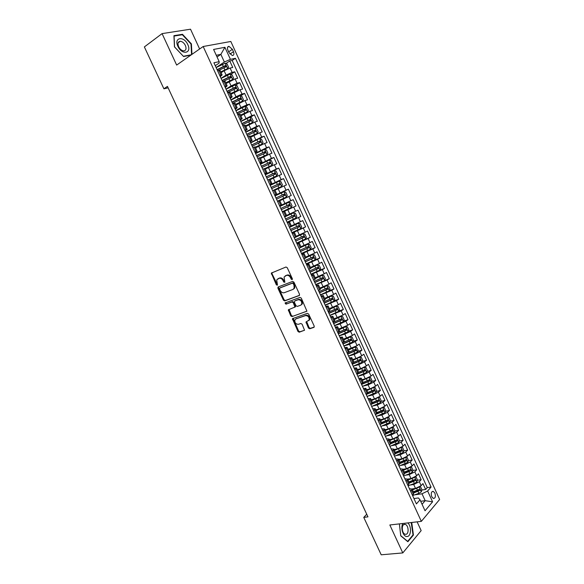 <?xml version="1.0" encoding="UTF-8"?>
<svg xmlns="http://www.w3.org/2000/svg" width="584" height="584" viewBox="0 0 584 584"><rect width="100%" height="100%" fill="white"/><g stroke="black" fill="none" stroke-linecap="round" stroke-linejoin="round"><path stroke-width="0.88" d="M292.095 279.634L292.328 278.692L287.262 267.72L285.978 267.012L271.319 273.093L276.356 284.89L277.48 285.153L276.699 279.882L279.013 278.356C280.641 277.947 281.992 278.707 283.065 280.627L283.714 282.036L284.861 282.291L284.072 276.998L286.437 275.436C288.087 275.02 289.46 275.779 290.54 277.721L291.197 279.137L292.095 279.634M434.876 493.093L433.277 491.356C431.284 491.538 430.78 493.327 431.766 496.743L433.364 498.473C435.365 498.291 435.868 496.502 434.876 493.093M308.425 328.026L309.71 328.77L313.856 327.405L314.214 326.113L308.651 314.061L307.359 313.323L292.423 318.703L297.964 331.471L299.227 332.208L304.527 330.237L302.118 324.222L300.84 323.485L298.409 324.31C295.752 324.193 294.577 322.711 294.891 319.857L295.906 318.915L305.498 315.615C308.184 315.703 309.374 317.185 309.082 320.068L306.001 321.981L308.425 328.026L309.053 327.602L310.338 328.347L314.25 327.062M199.626 48.99L190.523 29.2L162.075 33.616L176.653 65.072L203.174 46.508L421.334 521.366L389.835 524.979L402.792 552.924L381.206 554.8L363.759 517.387L367.957 516.862L167.447 86.388L163.9 88.805L168.126 87.841M162.075 33.616L144.372 46.917L163.9 88.805M299.176 295.599L299.519 294.27L293.913 282.123L292.628 281.408L278.232 286.941L277.918 288.255L283.452 300.191L284.707 300.906L299.395 295.467M301.293 298.125L306.928 311.162L291.985 316.586L290.722 315.856L288.321 309.834L294.898 307.053L293.277 302.702L292.007 301.979L285.948 304.176L285.036 303.001L300.008 297.395L301.293 298.125M415.771 490.896L418.889 490.443M421.816 490.027L425.634 489.472L422.947 483.603L421.137 485.647L419.334 481.712L413.72 484.501L410.107 485.041M410.618 481.296L414.26 480.741M417.312 480.274L421.159 479.683L418.465 473.792L416.633 475.807L414.83 471.865L409.201 474.646L405.5 475.237M405.406 471.704L409.494 471.032M412.8 470.492L416.669 469.864L413.976 463.959L412.121 465.937L410.311 461.988L404.675 464.769L400.872 465.411M400.128 462.105L404.595 461.331M408.274 460.696L412.173 460.017L409.464 454.104L407.596 456.046L405.785 452.089L400.142 454.863L396.222 455.571M395.295 452.417L399.522 451.644M403.741 450.87L407.661 450.154L404.953 444.22L403.062 446.132L401.244 442.161L395.587 444.935L391.557 445.709M390.813 442.65L394.39 441.957M399.186 441.029L403.142 440.263L400.427 434.314L398.514 436.197L396.689 432.211L391.032 434.985L386.871 435.825M386.323 432.853L389.2 432.269M394.631 431.16L398.609 430.35L395.886 424.385L393.959 426.232L392.134 422.239L386.462 425.013L382.155 425.926M381.746 423.05L383.929 422.582M390.054 421.268L394.069 420.407L391.338 414.436L389.389 416.246L387.557 412.246L381.878 415.012L377.417 416.005M376.928 413.275L378.578 412.903M385.469 411.355L389.513 410.45L386.776 404.456L384.812 406.238L382.973 402.223L377.286 404.989L372.65 406.07M371.862 403.537L373.139 403.237M380.87 401.42L384.951 400.456L382.206 394.456L380.221 396.2L378.381 392.178L372.68 394.945L367.847 396.12M366.591 393.842L367.591 393.594M376.257 391.462L380.374 390.448L377.622 384.425L375.614 386.141L373.775 382.104L368.066 384.871L363.022 386.155M361.416 384.104L361.919 383.973M371.628 381.476L375.782 380.41L373.03 374.38L371.001 376.052L369.154 372.015L363.438 374.767L358.145 376.176M366.993 371.475L371.183 370.351L368.424 364.299L366.38 365.942L364.526 361.89L358.795 364.65L353.232 366.19M362.343 361.445L366.577 360.262L363.803 354.203L361.744 355.809L359.883 351.743L354.145 354.503L348.56 356.109M357.678 351.4L361.956 350.152L359.175 344.078L357.094 345.648L355.233 341.574L349.488 344.326L343.918 345.998M352.999 341.326L357.32 340.019L354.539 333.924L352.437 335.464L350.568 331.383L344.808 334.128L339.267 335.858M348.305 331.23L352.678 329.858L349.889 323.755L347.765 325.252L345.896 321.163L340.129 323.908L334.603 325.689M343.596 321.112L348.02 319.674L345.224 313.55L343.085 315.017L341.209 310.914L329.923 315.506M338.881 310.973L343.356 309.462L340.552 303.33L338.392 304.753L336.508 300.643L325.237 305.286M334.143 300.811L338.676 299.227L335.866 293.073L333.683 294.467L331.8 290.343L320.536 295.051M329.398 290.628L333.99 288.971L331.164 282.802L328.967 284.152L327.077 280.021L315.82 284.788M315.696 284.51L329.288 278.685L326.456 272.494L324.237 273.816L322.346 269.677L311.097 274.495M319.579 270.297L324.573 268.37L321.74 262.172L319.499 263.457L317.601 259.303L306.366 264.18M313.856 260.413L319.849 258.033L317.01 251.821L314.747 253.062L312.841 248.901L301.614 253.836M306.257 251.31L315.112 247.667L312.265 241.44L309.98 242.652L308.075 238.476L296.862 243.47M296.679 243.075L310.359 237.279L307.505 231.038L305.206 232.206L303.293 228.023L292.088 233.074M291.971 232.819L305.6 226.869L302.738 220.606L300.417 221.737L298.497 217.547L287.306 222.657M287.248 222.533L300.833 216.423L297.964 210.145L295.621 211.247L293.694 207.043L282.503 212.196M293.694 207.043L296.044 205.962L293.168 199.662L279.67 206.021M279.627 205.933L290.803 200.728L288.876 196.509L291.248 195.465L288.365 189.158L274.918 195.677M274.816 195.45L285.985 190.18L284.05 185.953L286.445 184.945L283.554 178.624L270.158 185.296M269.99 184.938L281.145 179.609L279.21 175.368L281.619 174.397L278.721 168.061L268.852 173.119M265.151 174.397L276.298 169.01L274.356 164.761L276.787 163.827L273.881 157.476L267.654 160.753M260.303 163.827L271.436 158.381L269.487 154.125L271.947 153.227L269.034 146.854L264.056 149.548M255.442 153.234L266.559 147.73L264.61 143.46L267.085 142.606L264.165 136.218L250.697 142.912M250.565 142.62L261.676 137.05L259.719 132.765L262.216 131.955L259.289 125.545L254.945 128.027M245.674 131.969L256.777 126.341L254.814 122.049L257.34 121.275L254.405 114.851L250.142 117.34M240.776 121.297L251.872 115.603L249.901 111.303L252.441 110.566L249.499 104.127L245.331 106.631M235.863 110.602L240.966 107.529L246.944 104.843L244.973 100.528L247.536 99.835L244.587 93.382L240.498 95.893M230.943 99.871L236.024 96.74L242.01 94.053L240.031 89.732L242.623 89.075L239.659 82.607L235.651 85.133M226.008 89.118L231.067 85.921L237.06 83.235L235.082 78.906L237.688 78.285L234.724 71.795L232.103 72.394L226.096 75.073L221.059 78.336M230.789 74.343L234.724 71.795M421.137 485.647L415.523 488.436L412.049 488.939M416.633 475.807L411.012 478.588L407.552 479.128M412.121 465.937L406.486 468.718L403.04 469.295M407.596 456.046L401.953 458.827L398.514 459.433M403.062 446.132L397.412 448.913L393.981 449.549M398.514 436.197L392.857 438.971L389.433 439.642M393.959 426.232L388.287 429.006L384.878 429.714M389.389 416.246L383.71 419.013L380.315 419.757M384.812 406.238L379.125 409.004L375.731 409.778M380.221 396.2L374.519 398.967L371.147 399.77M375.614 386.141L369.913 388.9L366.548 389.74M371.001 376.052L365.285 378.812L361.934 379.688M366.38 365.942L360.656 368.701L357.313 369.614M361.744 355.809L356.006 358.561L352.678 359.51M357.094 345.648L348.027 349.378M352.437 335.464L343.37 339.224M347.765 325.252L338.705 329.048M343.085 315.017L334.026 318.849M338.392 304.753L329.332 308.615M333.683 294.467L324.624 298.366M328.967 284.152L319.915 288.087M324.237 273.816L315.185 277.78M319.499 263.457L310.447 267.45M314.747 253.062L305.695 257.099M309.98 242.652L300.935 246.711M305.206 232.206L296.161 236.308M300.417 221.737L291.372 225.869M295.621 211.247L286.576 215.416M288.876 196.509L279.838 200.728M284.05 185.953L275.013 190.202M279.21 175.368L270.173 179.653M274.356 164.761L265.318 169.075M269.487 154.125L260.457 158.476M264.61 143.46L255.58 147.847M259.719 132.765L250.697 137.189M254.814 122.049L245.791 126.509M249.901 111.303L240.878 115.8M244.973 100.528L235.958 105.062M240.031 89.732L231.016 94.301M235.082 78.906L226.066 83.505M227.891 50.188L228.986 52.589L232.344 55.546C233.95 55.356 234.33 54.071 233.461 51.706L232.374 49.319L228.994 46.348C227.402 46.545 227.03 47.822 227.891 50.188M203.174 46.508L230.826 41.479L439.628 499.466L421.334 521.366M425.634 489.472L427.284 487.596L431.08 487.041L235.454 58.298L230.41 59.342L224.365 62.028L216.095 67.532M431.08 487.041L427.641 490.998L432.583 501.824L425.035 510.759L420.005 499.787L416.414 503.919L213.912 62.765L219.197 61.67L213.591 49.443L224.906 47.304L230.41 59.342M409.413 488.662L412.107 489.071L410.661 491.378M404.858 478.749L407.537 479.106L406.062 481.369M400.296 468.813L402.96 469.12L401.456 471.339M395.726 458.849L398.368 459.112L396.843 461.28M391.141 448.862L393.762 449.074L392.214 451.198M386.55 438.854L389.148 439.015L387.572 441.095M381.936 428.817L384.52 428.926L382.921 430.963M377.322 418.757L379.885 418.816L378.257 420.801M372.694 408.669L375.235 408.683L373.585 410.618M368.051 398.558L370.57 398.522L368.898 400.412M363.401 388.426L365.898 388.338L364.204 390.178M358.737 378.264L361.219 378.125L359.488 379.914M354.057 368.081L356.517 367.883L354.773 369.628M349.371 357.868L351.809 357.627L350.035 359.321M344.669 347.633L347.093 347.334L345.29 348.984M339.961 337.369L342.363 337.019L340.538 338.618M335.238 327.084L337.618 326.682L335.763 328.23M330.507 316.769L332.865 316.316L330.982 317.813M325.762 306.432L328.099 305.928L326.193 307.374M321.003 296.066L323.317 295.504L321.39 296.906M316.229 285.678L318.528 285.065L316.572 286.408M311.447 275.261L313.725 274.589L311.739 275.889M306.658 264.815L308.907 264.099L306.899 265.34M301.848 254.347L304.082 253.573L302.045 254.77M297.03 243.849L299.242 243.024L297.176 244.163M292.204 233.33L294.387 232.447L292.299 233.534M287.364 222.781L289.525 221.84L287.408 222.884M279.59 205.845L281.714 204.823L279.758 200.553L277.59 201.487M274.714 195.231L276.823 194.143L274.86 189.873L272.655 190.749M269.83 184.588L271.91 183.449L269.947 179.157L267.72 179.989M264.932 173.915L266.99 172.718L265.019 168.418L262.763 169.192M260.019 163.213L262.055 161.965L260.077 157.651L257.792 158.373M255.091 152.49L257.106 151.176L255.128 146.854L252.814 147.526M250.156 141.737L252.149 140.364L250.164 136.035L247.82 136.649M245.207 130.955L247.178 129.531L245.185 125.188L242.82 125.742M240.25 120.143L242.192 118.662L240.199 114.311L237.797 114.814M235.272 109.31L237.199 107.77L235.191 103.404L232.768 103.85M230.286 98.441L232.184 96.849L230.176 92.469L227.723 92.863M225.285 87.549L227.161 85.899L225.147 81.505L222.665 81.848M427.284 487.596L232.184 60.466L229.775 60.97L232.746 67.467L230.118 68.051L224.103 70.722L221.102 72.686M220.27 76.628L222.124 74.92L219.628 75.219M220.139 70.576L217.598 70.795M412.494 495.378L413.881 492.933L420.013 490.392L419.823 489.129L413.348 491.764M407.902 485.377L409.318 482.99M403.303 475.354L404.741 473.011M398.689 465.309L400.157 463.017M394.069 455.235L395.558 452.994M389.433 445.139L390.951 442.949M384.783 435.014L386.331 432.875M380.126 424.867L381.702 422.779M375.454 414.698L377.06 412.654M370.774 404.5L372.402 402.507M366.08 394.273L367.738 392.339M361.379 384.024L363.058 382.14M356.663 373.745L358.372 371.92M351.933 363.445L353.67 361.671M347.195 353.123L348.955 351.4M343.005 343.998L351.334 340.392L350.78 339.165L342.443 342.779L344.231 341.1M337.676 332.391L339.494 330.77M332.902 321.981L334.749 320.419M328.113 311.557L329.982 310.046M323.31 301.096L325.215 299.643M318.499 290.613L320.441 289.241L318.528 285.065M313.674 280.101L315.63 278.758M308.834 269.567L310.827 268.275M303.987 259.004L306.001 257.763M299.125 248.412L301.169 247.229M296.665 243.053L305.607 238.951L306.388 237.257L304.957 234.133L303.22 233.739L294.256 237.797L296.329 236.681L294.387 232.447M289.365 227.147L291.467 226.081M284.466 216.474L286.598 215.467L284.649 211.211M279.553 205.78L281.714 204.823M274.633 195.049L276.823 194.143M269.691 184.296L271.91 183.449M264.749 173.514L266.99 172.718M259.785 162.702L262.055 161.965M254.806 151.869L257.106 151.176M249.821 141L252.149 140.364M244.82 130.108L247.178 129.531M239.805 119.187L242.192 118.662M234.783 108.237L237.199 107.77M229.746 97.265L232.184 96.849M224.694 86.257L227.161 85.899M237.06 83.235L239.659 82.607M242.01 94.053L244.587 93.382M246.944 104.843L249.499 104.127M251.872 115.603L254.405 114.851M256.777 126.341L259.289 125.545M261.676 137.05L264.165 136.218M266.559 147.73L269.034 146.854M271.436 158.381L273.881 157.476M276.298 169.01L278.721 168.061M281.145 179.609L283.554 178.624M285.985 190.18L288.365 189.158M290.803 200.728L293.168 199.662M300.833 216.423L298.497 217.547M305.6 226.869L303.293 228.023M310.359 237.279L308.075 238.476M315.112 247.667L312.841 248.901M319.849 258.033L317.601 259.303M324.573 268.37L322.346 269.677M329.288 278.685L327.077 280.021M333.99 288.971L331.8 290.343M338.676 299.227L336.508 300.643M343.356 309.462L341.209 310.914M348.02 319.674L345.896 321.163M352.678 329.858L350.568 331.383M357.32 340.019L355.233 341.574M361.956 350.152L359.883 351.743M366.577 360.262L364.526 361.89M371.183 370.351L369.154 372.015M375.782 380.41L373.775 382.104M380.374 390.448L378.381 392.178M384.951 400.456L382.973 402.223M389.513 410.45L387.557 412.246M394.069 420.407L392.134 422.239M398.609 430.35L396.689 432.211M403.142 440.263L401.244 442.161M407.661 450.154L405.785 452.089M412.173 460.017L410.311 461.988M416.669 469.864L414.83 471.865M421.159 479.683L419.334 481.712M420.699 501.284L425.174 500.685L422.02 493.794L414.698 494.823M224.365 62.028L220.862 54.37L216.262 55.276M217.036 56.955L220.862 54.37L224.906 47.304M215.248 65.685L219.051 63.145L219.197 61.67M402.792 552.924L421.159 530.615L417.122 521.848M366.723 514.227L363.759 517.387M422.079 504.291L425.174 500.685L432.583 501.824M413.954 498.554L418.385 497.948L420.005 499.787M225.906 63.525L229.775 60.97M232.184 60.466L235.454 58.298M422.02 493.794L427.641 490.998M191.961 54.363L191.406 43.88L182.478 34.295L173.937 35.668L174.448 46.859L183.573 56.509L190.873 55.122M399.383 523.885L400.748 535.835L407.873 541.74L413.421 535.053L411.742 522.461M181.733 34.843L182.478 34.295M191.012 44.165L191.406 43.88M412.844 535.112L413.421 535.053M411.413 522.702L411.946 522.644M292.401 279.269L291.19 277.349C290.109 275.407 288.744 274.648 287.087 275.064L286.437 275.436M285.386 275.816L287.087 275.064M277.999 278.721L279.67 277.984C281.298 277.582 282.649 278.334 283.722 280.254L284.904 282.16M272.064 272.611L272.02 273.743L277.531 285.007M278.59 286.802L278.575 287.875L284.101 299.796L285.357 300.519L299.512 295.322M293.299 283.693L292.394 283.189L279.758 288.029L279.539 288.949L280.218 290.416C281.284 292.328 282.627 293.088 284.255 292.708L292.912 289.452L294.117 288.313L293.986 285.182L293.299 283.693L293.949 283.313L293.051 282.809L292.394 283.189M280.298 287.722L293.051 282.809M293.562 289.073L294.767 287.934L294.635 284.802L293.986 285.182M293.949 283.313L294.635 284.802M306.899 311.221L291.985 316.586M288.992 309.381L291.358 315.455L292.62 316.185M294.752 307.264L295.541 306.658L295.497 305.709L293.92 302.308L292.65 301.585L285.948 304.176M285.678 302.622L286.598 303.782M300.651 305.228L301.687 304.249C302.016 301.315 300.826 299.818 298.125 299.753L294.745 300.979L294.409 302.293L295.986 305.702L297.263 306.432L300.651 305.228M301.286 304.826L302.329 303.848C302.658 300.921 301.468 299.424 298.767 299.366L298.125 299.753M295.168 300.724L298.767 299.366M306.658 321.529L309.053 327.602M308.71 320.631L309.717 319.652C310.009 316.769 308.812 315.294 306.133 315.207L305.498 315.615M295.891 318.922L306.133 315.207M293.08 318.251L298.592 331.055L299.855 331.792L304.519 330.259M226.658 69.321L228.607 67.262L227.118 64.014L225.168 63.233L216.117 67.576M226.643 69.328L220.854 72.153M227.658 68.664L220.737 71.898M218.175 70.671L226.074 66.78L225.592 65.459L217.066 69.635M217.182 69.897L224.358 66.218L225.344 66.795M187.792 44.596C183.967 35.653 173.514 37.318 177.901 46.333C181.88 55.4 192.158 53.429 187.792 44.596M185.391 45.479C184.048 42.917 182.347 41.508 180.281 41.267C177.974 41.617 177.419 43.42 178.616 46.676C179.96 49.231 181.653 50.633 183.704 50.881C186.026 50.538 186.588 48.735 185.391 45.479M183.369 56.29L174.572 46.917L174.076 36.077L182.354 34.741L191.004 44.034L191.559 54.64M191.406 54.743L183.412 56.268M402.989 523.468C400.135 527.396 403.172 537.09 407.084 536.506C411.231 536.565 411.727 526.177 407.778 522.921M404.624 524.308C401.259 524.184 401.668 533.309 405.084 534.199L405.785 534.302C409.165 534.345 408.69 525.264 405.289 524.403L404.624 524.308M411.209 522.527L413.034 534.893L407.654 541.368L400.748 535.637L399.405 523.877M225.818 82.972L232.622 79.512L233.563 78.088L232.082 74.847L230.14 74.095L221.095 78.417M232.622 79.512L225.716 82.738M222.635 81.775L231.045 77.643L230.571 76.314L222.037 80.475M222.146 80.716L229.329 77.059L230.308 77.65M230.768 93.761L237.578 90.33L238.506 88.892L237.024 85.651L235.104 84.928L226.059 89.235M237.578 90.33L230.673 93.549M227.592 92.586L236.002 88.476L235.542 87.147L227.001 91.286M227.103 91.505L234.286 87.885L235.264 88.476M235.71 104.529L242.513 101.12L243.433 99.66L241.958 96.433L240.046 95.732L231.008 100.025M242.513 101.12L235.622 104.332M232.542 103.368L240.951 99.273L240.498 97.951L231.95 102.076M232.045 102.273L239.228 98.674L240.207 99.28M240.637 115.267L247.441 111.887L248.353 110.405L246.879 107.186L244.981 106.507L235.951 110.785M247.441 111.887L240.557 115.092M237.484 114.121L245.879 110.055L245.441 108.733L236.892 112.829M236.973 113.011L244.156 109.442L245.134 110.055M245.55 125.976L252.354 122.625L253.252 121.129L251.784 117.91L249.901 117.26L240.878 121.523M252.354 122.625L245.477 125.823M242.404 124.845L250.806 120.8L250.368 119.479L241.812 123.56M241.886 123.72L249.076 120.173L250.054 120.8M250.448 136.663L257.259 133.334L258.143 131.816L256.683 128.611L254.806 127.984L245.798 132.232M257.259 133.334L250.39 136.525M247.317 135.546L255.712 131.524L255.288 130.203L246.725 134.262M246.791 134.4L253.982 130.889L254.96 131.524M255.281 147.204L262.15 144.014L255.339 147.314M262.172 143.978L263.026 142.481L261.559 139.284L259.749 138.693L262.15 144.014M252.215 146.219L260.61 142.219L260.194 140.897L251.631 144.941M251.682 145.058L258.873 141.569L259.851 142.219M260.216 157.95L267.027 154.672L267.888 153.118L266.435 149.927L264.589 149.343L255.588 153.563M267.027 154.672L260.172 157.848M257.106 156.862L265.494 152.884L265.085 151.57L256.515 155.585M256.566 155.687L263.749 152.227L264.727 152.891M265.078 168.55L271.888 165.301L272.75 163.724L271.29 160.549L269.458 159.987L260.464 164.192M271.888 165.301L265.041 168.469M261.975 167.484L270.363 163.52L269.969 162.213L261.391 166.206M261.428 166.294L268.618 162.856L269.596 163.535M269.837 179.171L276.743 175.901L277.59 174.309L276.137 171.134L274.319 170.601L265.333 174.791M276.743 175.901L269.312 179.346M266.837 178.076L275.225 174.134L274.838 172.827L266.253 176.806M266.289 176.872L273.48 173.455L274.451 174.156M272.626 190.683L281.583 186.478L282.422 184.865L280.97 181.704L279.167 181.193L270.188 185.369M281.583 186.478L272.611 190.647M271.691 188.639L280.072 184.727L279.692 183.412L271.107 187.376M271.129 187.42L278.32 184.033L279.291 184.756M286.416 197.027L277.444 201.181L286.416 197.027L287.24 195.399L285.795 192.238L283.999 191.749L275.027 195.917M276.524 199.181L284.904 195.282L284.539 193.976L275.947 197.918M275.962 197.939L283.152 194.582L284.116 195.333M291.226 207.546L282.269 211.685L291.226 207.546L292.044 205.904L290.606 202.75L288.825 202.29L279.86 206.437M281.349 209.692L289.722 205.816L289.365 204.509L280.773 208.43M280.78 208.437L287.97 205.108L288.927 205.904M293.635 212.795L284.678 216.934L293.635 212.795L295.402 213.24L296.84 216.379L296.051 218L293.679 212.81M296.051 218L287.08 222.168M294.183 215.022L293.066 215.532L293.358 216.861L286.16 220.168L294.533 216.328L294.183 215.022L285.591 218.92M291.876 232.622L300.826 228.512L301.621 226.833L300.183 223.701L298.431 223.278L289.481 227.402M298.431 223.278L289.467 227.373M290.971 230.636L299.337 226.804L298.993 225.504L290.394 229.388M298.993 225.504L297.869 226.001L298.147 227.329L290.956 230.607M303.22 233.739L294.278 237.841M295.76 241.075L304.118 237.257L303.789 235.958L295.183 239.82M303.789 235.958L302.665 236.44L302.928 237.768L295.738 241.024M301.439 253.456L310.374 249.368L311.148 247.653L309.724 244.535L307.994 244.163L301.023 247.375M307.994 244.163L301.169 247.236L299.242 243.024M300.534 251.485L308.899 247.689L308.571 246.39L299.964 250.237M307.461 246.857L307.702 248.185L300.504 251.412M306.206 263.837L315.134 259.763L315.893 258.033L314.469 254.923L312.754 254.573L305.972 257.697M312.754 254.573L305.936 257.61M305.301 261.866L313.659 258.091L313.338 256.792L304.731 260.617M312.265 257.252L312.462 258.573L305.264 261.778M310.958 274.188L319.879 270.129L320.631 268.377L319.214 265.275L317.506 264.946L310.732 268.063M317.506 264.946L310.681 267.968M310.053 272.217L318.411 268.472L318.097 267.173L309.483 270.976M317.046 267.625L317.207 268.939L310.009 272.115M322.288 275.312L324.624 280.422L325.354 278.699L323.938 275.604L322.244 275.305L315.477 278.415M322.244 275.305L315.418 278.298M314.798 282.554L323.149 278.823L322.842 277.524L314.228 281.313M321.813 277.969L321.937 279.276L314.739 282.43M320.426 294.81L329.332 290.781L330.062 289L328.653 285.912L326.967 285.627L320.207 288.737M326.967 285.627L320.149 288.598M319.528 292.854L327.872 289.146L327.58 287.854L318.959 291.62M326.565 288.292L326.66 289.584L319.463 292.715M325.142 305.089L334.041 301.074L334.763 299.271L333.354 296.19L331.683 295.927L324.93 299.03M331.683 295.927L324.865 298.877M324.244 303.132L332.588 299.446L332.303 298.154L323.682 301.906M331.31 298.585L331.376 299.869L324.171 302.979M329.843 315.338L338.735 311.33L339.45 309.513L338.048 306.439L336.391 306.206L329.646 309.301M336.391 306.206L329.566 309.126M328.953 313.389L337.296 309.717L337.012 308.432L328.391 312.163M336.034 308.856L336.07 310.133L328.872 313.214M334.537 325.558L343.421 321.572L344.129 319.733L342.728 316.674L341.078 316.455L334.34 319.543M341.078 316.455L334.26 319.353M333.647 323.616L341.99 319.966L341.713 318.682L333.084 322.39M340.742 319.105L340.764 320.368L333.559 323.426M339.224 335.756L348.101 331.785L348.794 329.931L347.392 326.872L345.801 326.682L339.034 329.763M345.764 326.682L338.939 329.558M338.333 333.822L346.67 330.194L346.4 328.901L337.771 332.595M345.443 329.332L345.436 330.581L338.238 333.61M343.888 345.932L352.758 341.969L353.444 340.1L352.05 337.056L350.429 336.88L343.706 339.954M350.429 336.88L343.604 339.735M350.13 339.53L350.101 340.764L342.903 343.772M348.553 356.079L357.415 352.13L358.087 350.247L356.7 347.203L355.13 347.057L348.371 350.123M355.087 347.057L354.057 347.356M353.911 347.429L348.261 349.882M347.662 354.152L355.992 350.561L355.437 349.341L347.83 352.641M354.802 349.699L354.758 350.926L347.553 353.904M353.196 366.204L362.051 362.27L362.722 360.364L361.335 357.335L359.737 357.204L353.028 360.27M359.737 357.204L358.956 357.423M358.342 357.707L352.904 360.014M352.313 364.285L360.642 360.708L360.08 359.496L353.13 362.511M359.459 359.846L359.394 361.058L352.196 364.014M357.831 376.3L366.679 372.38L367.336 370.46L365.956 367.438L364.409 367.329L357.663 370.387M364.365 367.329L363.803 367.482M362.708 367.978L357.539 370.11M356.955 374.388L365.277 370.833L364.715 369.621L358.196 372.453M364.109 369.971L364.029 371.168L356.824 374.103M362.46 386.374L371.3 382.469L371.95 380.534L370.563 377.512L369.03 377.432L362.299 380.483M368.993 377.432L368.599 377.534M366.964 378.257L362.16 380.191M361.576 384.462L369.898 380.929L369.657 379.651L363.058 382.447M368.745 380.075L368.65 381.257L361.445 384.162M367.073 396.426L375.906 392.536L376.541 390.579L375.169 387.564L373.643 387.506L366.913 390.55M370.913 388.601L366.774 390.243M366.197 394.521L374.512 391.003L374.271 389.725L367.781 392.47M373.373 390.149L373.256 391.316L366.263 394.12M371.672 406.449L380.498 402.573L381.126 400.602L379.753 397.594L378.242 397.558L371.526 400.595M375.089 398.814L371.373 400.266M370.796 404.544L379.111 401.055L378.877 399.777L372.395 402.5M377.979 400.201L377.848 401.354L371.461 403.894M376.264 416.45L385.082 412.581L385.703 410.596L384.33 407.603L382.79 407.581L376.118 410.618M379.41 408.931L375.965 410.275M375.782 414.399L383.703 411.078L383.469 409.8L376.994 412.516M382.578 410.224L382.432 411.362L376.57 413.684M387.28 417.662L380.702 420.611M383.79 418.998L380.542 420.254M389.674 422.524L387.411 417.589L388.9 417.582L390.265 420.568L389.652 422.575L380.841 426.429M380.848 424.196L388.28 421.079L388.053 419.801L381.578 422.509M387.17 420.232L387.009 421.349L381.52 423.502M391.754 427.722L385.279 430.583M388.199 429.021L385.104 430.204M392.054 427.554L393.455 427.539L394.82 430.517L394.215 432.54L385.411 436.379M385.856 433.992L392.842 431.05L392.623 429.78L386.148 432.474M391.74 430.211L391.572 431.313L386.323 433.364M396.215 437.752L389.842 440.533M392.616 439.015L389.659 440.139M396.675 437.504L397.996 437.467L399.361 440.445L398.77 442.475L389.966 446.307M390.74 443.804L397.397 441L397.186 439.73L390.711 442.416M396.31 440.161L396.127 441.249L391.01 443.234M400.661 447.76L394.397 450.454M397.032 448.979L394.207 450.045M401.281 447.432L402.529 447.373L403.887 450.344L403.303 452.396L394.514 456.206M395.514 453.629L401.945 450.928L401.734 449.658L395.259 452.337M400.858 450.096L400.668 451.162L395.609 453.111M405.099 457.746L398.938 460.353M401.449 458.914L398.741 459.922M405.887 457.323L407.055 457.257L408.406 460.221L407.836 462.287L399.047 466.09M400.201 463.47L406.479 460.834L406.274 459.564L399.799 462.229M405.398 460.002L405.194 461.053L400.142 462.981M409.523 467.704L403.464 470.229M405.865 468.821L403.259 469.784M410.472 467.193L411.567 467.12L412.917 470.076L412.348 472.157L409.859 473.639L403.573 475.945M404.821 473.303L410.997 470.711L410.8 469.441L404.325 472.098M410.997 470.711L404.661 472.836M413.939 477.639L407.982 480.077M410.275 478.705L407.771 479.617M415.056 477.04L416.064 476.953L417.414 479.902L416.859 481.997L414.377 483.494L408.085 485.771M407.537 479.106L409.369 483.099L415.509 480.566L415.319 479.296L408.844 481.946M415.509 480.566L409.165 482.661M418.341 487.552L412.494 489.903M414.684 488.553L412.275 489.429M419.626 486.859L420.553 486.764L421.896 489.706L421.349 491.816L418.881 493.319L412.589 495.582M420.013 490.392L413.662 492.465M415.523 488.436L413.72 484.501M411.012 478.588L409.201 474.646M406.486 468.718L404.675 464.769M401.953 458.827L400.142 454.863M397.412 448.913L395.587 444.935M392.857 438.971L391.032 434.985M388.287 429.006L386.462 425.013M383.71 419.013L381.878 415.012M379.125 409.004L377.286 404.989M374.519 398.967L372.68 394.945M369.913 388.9L368.066 384.871M365.285 378.812L363.438 374.767M360.656 368.701L358.795 364.65M356.006 358.561L354.145 354.503M351.349 348.4L349.488 344.326M346.684 338.209L344.808 334.128M341.998 327.996L340.129 323.908M337.311 317.762L335.428 313.659M332.603 307.498L330.719 303.381M327.887 297.205L326.003 293.088M323.164 286.89L321.266 282.758M318.426 276.553L316.528 272.407M313.674 266.187L311.768 262.034M308.914 255.792L307.002 251.631M304.14 245.375L302.227 241.199M299.351 234.929L297.431 230.746M294.555 224.46L292.628 220.263M289.744 213.963L287.817 209.758M284.919 203.444L282.984 199.224M280.086 192.895L278.152 188.661M275.239 182.317L273.297 178.076M270.377 171.711L268.436 167.462M265.508 161.082L263.559 156.826M260.625 150.424L258.668 146.153M255.726 139.744L253.77 135.466M250.821 129.035L248.857 124.742M245.901 118.297L243.929 113.99M240.966 107.529L238.987 103.215M236.024 96.74L234.038 92.411M231.067 85.921L229.074 81.585M226.096 75.073L224.103 70.722M220.971 74.913L218.949 70.503M413.428 494.327L411.596 490.334M408.844 484.348L407.011 480.347M404.252 474.339L402.412 470.332M399.653 464.309L397.806 460.287M395.039 454.257L393.185 450.227M390.411 444.176L388.557 440.132M385.776 434.065L383.914 430.021M381.126 423.94L379.264 419.881M376.468 413.779L374.599 409.712M371.796 403.602L369.92 399.522M367.11 393.397L365.234 389.302M362.416 383.162L360.532 379.06M357.707 372.906L355.824 368.796M352.991 362.62L351.101 358.503M348.261 352.313L346.363 348.181M343.516 341.976L341.618 337.837M338.764 331.617L336.858 327.471M333.997 321.229L332.092 317.068M329.223 310.819L327.303 306.644M324.434 300.38L322.514 296.197M319.63 289.912L317.703 285.722M314.812 279.422L312.885 275.217M309.987 268.903L308.053 264.691M305.147 258.362L303.213 254.135M300.3 247.791L298.351 243.55M295.431 237.192L293.489 232.943M290.562 226.563L288.606 222.307M285.671 215.912L283.714 211.642M280.773 205.232L278.809 200.954M275.86 194.523L273.889 190.231M270.932 183.792L268.961 179.485M265.99 173.025L264.012 168.718M261.041 162.235L259.055 157.914M256.077 151.424L254.091 147.088M251.105 140.576L249.105 136.233M246.112 129.699L244.112 125.348M241.112 118.8L239.104 114.435M236.097 107.872L234.089 103.492M231.067 96.915L229.052 92.528M226.03 85.928L224.008 81.526M232.103 72.394L230.118 68.051M228.643 51.83L232.374 49.319M229.935 54.071L233.461 51.706M291.19 277.349L290.54 277.721M285.883 275.538L285.226 275.911M284.372 281.663L283.714 282.036M283.722 280.254L283.065 280.627M279.67 277.984L279.013 278.356M278.48 278.451L277.823 278.823M277.013 284.51L276.356 284.89M272.02 273.743L271.356 274.108M291.847 278.765L291.197 279.137M285.357 300.519L284.707 300.906M284.101 299.796L283.452 300.191M278.575 287.875L277.918 288.255M280.415 287.649L279.758 288.029M291.358 315.455L290.722 315.856M289.007 310.381L288.365 310.776M295.497 305.709L294.854 306.104M293.92 302.308L293.277 302.702M292.65 301.585L292.007 301.979M295.387 300.592L294.745 300.979M306.688 322.485L306.053 322.901M296.548 318.506L295.906 318.915M299.855 331.792L299.227 332.208M298.592 331.055L297.964 331.471M293.11 319.222L292.467 319.63M310.338 328.347L309.71 328.77M227.68 68.635L225.22 63.255M223.3 66.408L222.351 64.342M224.84 69.781L223.891 67.715M224.358 66.218L225.475 65.481M232.644 79.475L230.191 74.11M228.271 77.278L227.329 75.212M229.811 80.636L228.87 78.577M229.329 77.059L230.446 76.343M237.6 90.294L235.148 84.943M233.242 88.111L232.293 86.052M234.775 91.469L233.834 89.41M234.286 87.885L235.41 87.177M242.535 101.083L240.097 95.747M238.192 98.922L237.25 96.871M239.725 102.266L238.783 100.214M239.228 98.674L240.352 97.981M247.463 111.851L245.024 106.522M243.134 109.704L242.192 107.66M244.659 113.04L243.725 110.997M244.156 109.442L245.287 108.763M252.376 122.582L249.945 117.275M248.061 120.457L247.127 118.421M249.587 123.786L248.653 121.749M249.076 120.173L250.215 119.516M257.281 133.291L254.858 127.998M252.974 131.188L252.04 129.152M254.493 134.51L253.566 132.473M253.982 130.889L255.12 130.239M257.873 141.89L256.945 139.861M259.391 145.204L258.464 143.175M258.873 141.569L260.019 140.934M267.049 154.629L264.632 149.358M262.763 152.563L261.836 150.541M264.282 155.87L263.355 153.84M263.749 152.227L264.902 151.606M271.91 165.257L269.509 160.001M267.647 163.213L266.72 161.191M269.151 166.506L268.231 164.484M268.618 162.856L269.779 162.25M276.765 175.857L274.363 170.616M272.509 173.828L271.582 171.813M274.013 177.12L273.093 175.105M273.48 173.455L274.641 172.864M281.605 186.435L279.21 181.201M277.363 184.42L276.444 182.412M278.867 187.705L277.94 185.69M278.32 184.033L279.488 183.456M286.43 196.983L284.043 191.764M282.203 194.99L281.284 192.983M283.7 198.261L282.78 196.253M283.152 194.582L284.32 194.019M291.248 207.502L288.868 202.298M287.029 205.531L286.116 203.531M288.525 208.795L287.613 206.794M287.97 205.108L289.146 204.553M291.847 216.043L290.934 214.051M293.336 219.299L292.423 217.306M293.358 216.861L294.533 216.328M300.848 228.468L298.475 223.292M296.65 226.534L295.745 224.541M298.139 229.775L297.227 227.789M298.147 227.329L299.337 226.804M305.629 238.914L303.264 233.746M301.446 236.994L300.534 235.009M302.928 240.228L302.023 238.25M302.928 237.768L304.118 237.257M310.396 249.332L308.038 244.178M306.228 247.426L305.322 245.448M307.71 250.66L306.797 248.682M307.702 248.185L308.899 247.689M315.148 259.719L312.798 254.58M310.995 257.836L310.089 255.865M312.469 261.055L311.564 259.084M312.462 258.573L313.659 258.091M319.893 270.085L317.55 264.953M315.754 268.224L314.849 266.253M317.221 271.436L316.324 269.465M317.207 268.939L318.411 268.472M320.499 278.575L319.594 276.612M321.966 281.78L321.069 279.816M321.937 279.276L323.149 278.823M329.347 290.737L327.011 285.634M325.23 288.912L324.332 286.948M326.697 292.109L325.799 290.146M326.66 289.584L327.872 289.146M334.055 301.023L331.727 295.935M329.953 299.212L329.055 297.256M331.413 302.402L330.515 300.453M331.376 299.869L332.588 299.446M338.757 311.287L336.428 306.213M334.661 309.498L333.771 307.542M336.121 312.674L335.223 310.724M336.07 310.133L337.296 309.717M343.443 321.529L341.122 316.462M339.362 319.747L338.464 317.805M340.815 322.923L339.924 320.981M340.764 320.368L341.99 319.966M348.115 331.734L345.801 326.682M344.049 329.982L343.158 328.04M345.494 333.143L344.611 331.208M345.436 330.581L346.67 330.194M352.78 341.925L350.473 336.888M348.721 340.187L347.83 338.245M350.166 343.341L349.283 341.406M350.101 340.764L351.334 340.392M357.43 352.086L355.13 347.057M353.386 350.363L352.502 348.429M354.831 353.517L353.94 351.583M354.758 350.926L355.992 350.561M362.073 362.219L359.773 357.211M358.036 360.518L357.152 358.591M359.474 363.657L358.591 361.737M359.394 361.058L360.642 360.708M366.701 372.337L364.409 367.329M362.679 370.643L361.795 368.723M364.109 373.782L363.233 371.862M364.029 371.168L365.277 370.833M371.314 382.418L369.03 377.432M367.307 380.753L366.423 378.834M368.738 383.878L367.862 381.958M368.65 381.257L369.898 380.929M375.921 392.484L373.643 387.506M371.92 390.827L371.044 388.915M373.351 393.952L372.475 392.039M373.256 391.316L374.512 391.003M380.512 402.522L378.242 397.558M376.527 400.887L375.658 398.974M377.957 403.997L377.081 402.091M377.848 401.354L379.111 401.055M385.097 412.53L382.834 407.581M381.126 410.917L380.25 409.012M382.549 414.019L381.673 412.114M382.432 411.362L383.703 411.078M385.71 420.918L384.841 419.02M387.126 424.013L386.258 422.115M387.009 421.349L388.28 421.079M394.229 432.489L391.988 427.59M390.28 430.897L389.411 429.006M391.696 433.992L390.827 432.094M391.572 431.313L392.842 431.05M398.784 442.424L396.558 437.569M394.842 440.854L393.974 438.971M396.251 443.942L395.39 442.051M396.127 441.249L397.397 441M403.318 452.344L401.113 447.526M399.39 450.79L398.529 448.906M400.799 453.863L399.938 451.979M400.668 451.162L401.945 450.928M407.851 462.236L405.661 457.454M403.931 460.696L403.069 458.82M405.34 463.762L404.478 461.886M405.194 461.053L406.479 460.834M412.362 472.098L410.194 467.361M408.457 470.58L407.603 468.704M409.859 473.639L409.004 471.77M416.874 481.946L414.72 477.238M412.976 480.442L412.121 478.573M414.377 483.494L413.516 481.625M421.363 491.764L419.232 487.092M417.487 490.275L416.626 488.414M418.881 493.319L418.027 491.458M432.189 491.516L433.277 491.356M222.124 74.92L220.11 70.518M291.474 226.088L289.525 221.84M306.016 257.785L304.082 253.573M310.834 268.297L308.907 264.099M315.645 278.787L313.725 274.589M325.23 299.68L323.317 295.504M330.004 310.082L328.099 305.928M334.763 320.47L332.865 316.316M339.516 330.821L337.618 326.682M344.253 341.151L342.363 337.019M348.984 351.451L347.093 347.334M353.692 361.73L351.809 357.627M358.401 371.986L356.517 367.883M363.087 382.213L361.219 378.125M367.767 392.411L365.898 388.338M372.439 402.588L370.57 398.522M377.096 412.742L375.235 408.683M381.739 422.867L379.885 418.816M386.374 432.963L384.52 428.926M390.995 443.044L389.148 439.015M395.602 453.096L393.762 449.074M400.208 463.119L398.368 459.112M404.792 473.12L402.96 469.12M413.932 493.049L412.107 489.071M227.548 47.333L228.994 46.348M271.983 272.735L271.319 273.093M278.539 286.897L277.882 287.27M294.767 287.934L294.117 288.313M288.963 309.432L288.321 309.834M295.541 306.658L294.898 307.053M285.642 302.636L285.036 303.001M302.329 303.848L301.687 304.249M306.637 321.565L306.001 321.981M309.717 319.652L309.082 320.068M293.058 318.295L292.423 318.703M224.504 66.175L225.592 65.459M178.127 42.829L180.281 41.267M403.785 524.578L405.289 524.403M229.49 77.015L230.571 76.314M234.454 87.834L235.542 87.147M239.403 98.623L240.498 97.951M244.346 109.383L245.441 108.733M249.273 120.122L250.368 119.479M254.193 130.831L255.288 130.203M259.092 141.51L260.194 140.897M263.983 152.161L265.085 151.57M268.866 162.79L269.969 162.213M273.728 173.39L274.838 172.827M278.583 183.967L279.692 183.412M283.423 194.516L284.539 193.976M288.248 205.035L289.365 204.509M307.607 246.791L308.571 246.39M312.571 257.106L313.338 256.792M317.44 267.428L318.097 267.173M322.266 277.743L322.842 277.524M327.055 288.043L327.58 287.854M331.822 298.322L332.303 298.154M336.559 308.586L337.012 308.432M341.282 318.82L341.713 318.682M345.991 329.033L346.4 328.901M350.685 339.224L351.072 339.107M355.364 349.385L355.736 349.276"/></g></svg>
